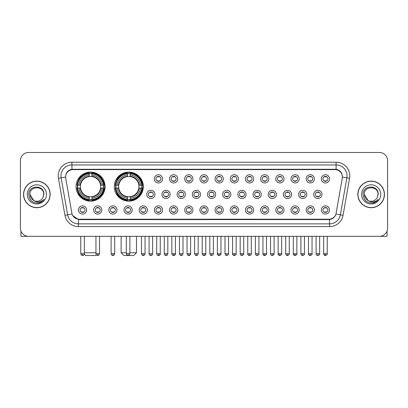 <?xml version="1.0" encoding="UTF-8"?>
<svg xmlns="http://www.w3.org/2000/svg" width="408" height="408" viewBox="0 0 408 408"><rect width="100%" height="100%" fill="white"/><g stroke="black" fill="none" stroke-linecap="round" stroke-linejoin="round"><path stroke-width="0.61" d="M114.281 186.624A14.525 14.525 0 0 0 128.806 201.149A14.525 14.525 0 0 0 143.33 186.624A14.525 14.525 0 0 0 128.806 172.105A14.525 14.525 0 0 0 114.281 186.624M76.026 186.624A14.525 14.525 0 0 0 90.551 201.149A14.525 14.525 0 0 0 105.075 186.624A14.525 14.525 0 0 0 90.551 172.105A14.525 14.525 0 0 0 76.026 186.624M101.842 209.972A4.111 4.111 0 0 1 97.731 214.083A4.111 4.111 0 0 1 93.621 209.972A4.111 4.111 0 0 1 97.731 205.861A4.111 4.111 0 0 1 101.842 209.972M95.263 209.972A2.468 2.468 0 0 0 97.731 212.441A2.468 2.468 0 0 0 100.2 209.972A2.468 2.468 0 0 0 97.731 207.509A2.468 2.468 0 0 0 95.263 209.972M117.025 209.972A4.111 4.111 0 0 1 112.914 214.083A4.111 4.111 0 0 1 108.803 209.972A4.111 4.111 0 0 1 112.914 205.861A4.111 4.111 0 0 1 117.025 209.972M110.446 209.972A2.468 2.468 0 0 0 112.914 212.441A2.468 2.468 0 0 0 115.377 209.972A2.468 2.468 0 0 0 112.914 207.509A2.468 2.468 0 0 0 110.446 209.972M132.202 209.972A4.111 4.111 0 0 1 128.092 214.083A4.111 4.111 0 0 1 123.981 209.972A4.111 4.111 0 0 1 128.092 205.861A4.111 4.111 0 0 1 132.202 209.972M125.628 209.972A2.468 2.468 0 0 0 128.092 212.441A2.468 2.468 0 0 0 130.56 209.972A2.468 2.468 0 0 0 128.092 207.509A2.468 2.468 0 0 0 125.628 209.972M147.385 209.972A4.111 4.111 0 0 1 143.274 214.083A4.111 4.111 0 0 1 139.164 209.972A4.111 4.111 0 0 1 143.274 205.861A4.111 4.111 0 0 1 147.385 209.972M140.811 209.972A2.468 2.468 0 0 0 143.274 212.441A2.468 2.468 0 0 0 145.743 209.972A2.468 2.468 0 0 0 143.274 207.509A2.468 2.468 0 0 0 140.811 209.972M162.568 209.972A4.111 4.111 0 0 1 158.457 214.083A4.111 4.111 0 0 1 154.346 209.972A4.111 4.111 0 0 1 158.457 205.861A4.111 4.111 0 0 1 162.568 209.972M155.989 209.972A2.468 2.468 0 0 0 158.457 212.441A2.468 2.468 0 0 0 160.92 209.972A2.468 2.468 0 0 0 158.457 207.509A2.468 2.468 0 0 0 155.989 209.972M177.75 209.972A4.111 4.111 0 0 1 173.64 214.083A4.111 4.111 0 0 1 169.529 209.972A4.111 4.111 0 0 1 173.64 205.861A4.111 4.111 0 0 1 177.75 209.972M171.171 209.972A2.468 2.468 0 0 0 173.64 212.441A2.468 2.468 0 0 0 176.103 209.972A2.468 2.468 0 0 0 173.64 207.509A2.468 2.468 0 0 0 171.171 209.972M192.928 209.972A4.111 4.111 0 0 1 188.817 214.083A4.111 4.111 0 0 1 184.707 209.972A4.111 4.111 0 0 1 188.817 205.861A4.111 4.111 0 0 1 192.928 209.972M186.354 209.972A2.468 2.468 0 0 0 188.817 212.441A2.468 2.468 0 0 0 191.286 209.972A2.468 2.468 0 0 0 188.817 207.509A2.468 2.468 0 0 0 186.354 209.972M208.111 209.972A4.111 4.111 0 0 1 204 214.083A4.111 4.111 0 0 1 199.889 209.972A4.111 4.111 0 0 1 204 205.861A4.111 4.111 0 0 1 208.111 209.972M201.532 209.972A2.468 2.468 0 0 0 204 212.441A2.468 2.468 0 0 0 206.468 209.972A2.468 2.468 0 0 0 204 207.509A2.468 2.468 0 0 0 201.532 209.972M223.293 209.972A4.111 4.111 0 0 1 219.183 214.083A4.111 4.111 0 0 1 215.072 209.972A4.111 4.111 0 0 1 219.183 205.861A4.111 4.111 0 0 1 223.293 209.972M216.714 209.972A2.468 2.468 0 0 0 219.183 212.441A2.468 2.468 0 0 0 221.646 209.972A2.468 2.468 0 0 0 219.183 207.509A2.468 2.468 0 0 0 216.714 209.972M238.471 209.972A4.111 4.111 0 0 1 234.36 214.083A4.111 4.111 0 0 1 230.25 209.972A4.111 4.111 0 0 1 234.36 205.861A4.111 4.111 0 0 1 238.471 209.972M231.897 209.972A2.468 2.468 0 0 0 234.36 212.441A2.468 2.468 0 0 0 236.829 209.972A2.468 2.468 0 0 0 234.36 207.509A2.468 2.468 0 0 0 231.897 209.972M253.654 209.972A4.111 4.111 0 0 1 249.543 214.083A4.111 4.111 0 0 1 245.432 209.972A4.111 4.111 0 0 1 249.543 205.861A4.111 4.111 0 0 1 253.654 209.972M247.08 209.972A2.468 2.468 0 0 0 249.543 212.441A2.468 2.468 0 0 0 252.011 209.972A2.468 2.468 0 0 0 249.543 207.509A2.468 2.468 0 0 0 247.08 209.972M268.836 209.972A4.111 4.111 0 0 1 264.726 214.083A4.111 4.111 0 0 1 260.615 209.972A4.111 4.111 0 0 1 264.726 205.861A4.111 4.111 0 0 1 268.836 209.972M262.257 209.972A2.468 2.468 0 0 0 264.726 212.441A2.468 2.468 0 0 0 267.189 209.972A2.468 2.468 0 0 0 264.726 207.509A2.468 2.468 0 0 0 262.257 209.972M284.019 209.972A4.111 4.111 0 0 1 279.908 214.083A4.111 4.111 0 0 1 275.798 209.972A4.111 4.111 0 0 1 279.908 205.861A4.111 4.111 0 0 1 284.019 209.972M277.44 209.972A2.468 2.468 0 0 0 279.908 212.441A2.468 2.468 0 0 0 282.372 209.972A2.468 2.468 0 0 0 279.908 207.509A2.468 2.468 0 0 0 277.44 209.972M299.197 209.972A4.111 4.111 0 0 1 295.086 214.083A4.111 4.111 0 0 1 290.975 209.972A4.111 4.111 0 0 1 295.086 205.861A4.111 4.111 0 0 1 299.197 209.972M292.623 209.972A2.468 2.468 0 0 0 295.086 212.441A2.468 2.468 0 0 0 297.554 209.972A2.468 2.468 0 0 0 295.086 207.509A2.468 2.468 0 0 0 292.623 209.972M314.379 209.972A4.111 4.111 0 0 1 310.269 214.083A4.111 4.111 0 0 1 306.158 209.972A4.111 4.111 0 0 1 310.269 205.861A4.111 4.111 0 0 1 314.379 209.972M307.8 209.972A2.468 2.468 0 0 0 310.269 212.441A2.468 2.468 0 0 0 312.737 209.972A2.468 2.468 0 0 0 310.269 207.509A2.468 2.468 0 0 0 307.8 209.972M329.562 209.972A4.111 4.111 0 0 1 325.451 214.083A4.111 4.111 0 0 1 321.341 209.972A4.111 4.111 0 0 1 325.451 205.861A4.111 4.111 0 0 1 329.562 209.972M322.983 209.972A2.468 2.468 0 0 0 325.451 212.441A2.468 2.468 0 0 0 327.915 209.972A2.468 2.468 0 0 0 325.451 207.509A2.468 2.468 0 0 0 322.983 209.972M86.659 209.972A4.111 4.111 0 0 1 82.549 214.083A4.111 4.111 0 0 1 78.438 209.972A4.111 4.111 0 0 1 82.549 205.861A4.111 4.111 0 0 1 86.659 209.972M80.085 209.972A2.468 2.468 0 0 0 82.549 212.441A2.468 2.468 0 0 0 85.017 209.972A2.468 2.468 0 0 0 82.549 207.509A2.468 2.468 0 0 0 80.085 209.972M154.974 194.407A4.111 4.111 0 0 1 150.863 198.518A4.111 4.111 0 0 1 146.758 194.407A4.111 4.111 0 0 1 150.863 190.296A4.111 4.111 0 0 1 154.974 194.407M148.4 194.407A2.468 2.468 0 0 0 150.863 196.875A2.468 2.468 0 0 0 153.331 194.407A2.468 2.468 0 0 0 150.863 191.944A2.468 2.468 0 0 0 148.4 194.407M170.156 194.407A4.111 4.111 0 0 1 166.046 198.518A4.111 4.111 0 0 1 161.935 194.407A4.111 4.111 0 0 1 166.046 190.296A4.111 4.111 0 0 1 170.156 194.407M163.583 194.407A2.468 2.468 0 0 0 166.046 196.875A2.468 2.468 0 0 0 168.514 194.407A2.468 2.468 0 0 0 166.046 191.944A2.468 2.468 0 0 0 163.583 194.407M185.339 194.407A4.111 4.111 0 0 1 181.229 198.518A4.111 4.111 0 0 1 177.118 194.407A4.111 4.111 0 0 1 181.229 190.296A4.111 4.111 0 0 1 185.339 194.407M178.76 194.407A2.468 2.468 0 0 0 181.229 196.875A2.468 2.468 0 0 0 183.697 194.407A2.468 2.468 0 0 0 181.229 191.944A2.468 2.468 0 0 0 178.76 194.407M200.522 194.407A4.111 4.111 0 0 1 196.411 198.518A4.111 4.111 0 0 1 192.301 194.407A4.111 4.111 0 0 1 196.411 190.296A4.111 4.111 0 0 1 200.522 194.407M193.943 194.407A2.468 2.468 0 0 0 196.411 196.875A2.468 2.468 0 0 0 198.875 194.407A2.468 2.468 0 0 0 196.411 191.944A2.468 2.468 0 0 0 193.943 194.407M215.699 194.407A4.111 4.111 0 0 1 211.589 198.518A4.111 4.111 0 0 1 207.478 194.407A4.111 4.111 0 0 1 211.589 190.296A4.111 4.111 0 0 1 215.699 194.407M209.126 194.407A2.468 2.468 0 0 0 211.589 196.875A2.468 2.468 0 0 0 214.057 194.407A2.468 2.468 0 0 0 211.589 191.944A2.468 2.468 0 0 0 209.126 194.407M230.882 194.407A4.111 4.111 0 0 1 226.772 198.518A4.111 4.111 0 0 1 222.661 194.407A4.111 4.111 0 0 1 226.772 190.296A4.111 4.111 0 0 1 230.882 194.407M224.303 194.407A2.468 2.468 0 0 0 226.772 196.875A2.468 2.468 0 0 0 229.24 194.407A2.468 2.468 0 0 0 226.772 191.944A2.468 2.468 0 0 0 224.303 194.407M246.065 194.407A4.111 4.111 0 0 1 241.954 198.518A4.111 4.111 0 0 1 237.844 194.407A4.111 4.111 0 0 1 241.954 190.296A4.111 4.111 0 0 1 246.065 194.407M239.486 194.407A2.468 2.468 0 0 0 241.954 196.875A2.468 2.468 0 0 0 244.418 194.407A2.468 2.468 0 0 0 241.954 191.944A2.468 2.468 0 0 0 239.486 194.407M261.242 194.407A4.111 4.111 0 0 1 257.137 198.518A4.111 4.111 0 0 1 253.026 194.407A4.111 4.111 0 0 1 257.137 190.296A4.111 4.111 0 0 1 261.242 194.407M254.669 194.407A2.468 2.468 0 0 0 257.137 196.875A2.468 2.468 0 0 0 259.6 194.407A2.468 2.468 0 0 0 257.137 191.944A2.468 2.468 0 0 0 254.669 194.407M276.425 194.407A4.111 4.111 0 0 1 272.315 198.518A4.111 4.111 0 0 1 268.204 194.407A4.111 4.111 0 0 1 272.315 190.296A4.111 4.111 0 0 1 276.425 194.407M269.851 194.407A2.468 2.468 0 0 0 272.315 196.875A2.468 2.468 0 0 0 274.783 194.407A2.468 2.468 0 0 0 272.315 191.944A2.468 2.468 0 0 0 269.851 194.407M291.608 194.407A4.111 4.111 0 0 1 287.497 198.518A4.111 4.111 0 0 1 283.387 194.407A4.111 4.111 0 0 1 287.497 190.296A4.111 4.111 0 0 1 291.608 194.407M285.029 194.407A2.468 2.468 0 0 0 287.497 196.875A2.468 2.468 0 0 0 289.966 194.407A2.468 2.468 0 0 0 287.497 191.944A2.468 2.468 0 0 0 285.029 194.407M306.791 194.407A4.111 4.111 0 0 1 302.68 198.518A4.111 4.111 0 0 1 298.569 194.407A4.111 4.111 0 0 1 302.68 190.296A4.111 4.111 0 0 1 306.791 194.407M300.212 194.407A2.468 2.468 0 0 0 302.68 196.875A2.468 2.468 0 0 0 305.143 194.407A2.468 2.468 0 0 0 302.68 191.944A2.468 2.468 0 0 0 300.212 194.407M321.968 194.407A4.111 4.111 0 0 1 317.858 198.518A4.111 4.111 0 0 1 313.747 194.407A4.111 4.111 0 0 1 317.858 190.296A4.111 4.111 0 0 1 321.968 194.407M315.394 194.407A2.468 2.468 0 0 0 317.858 196.875A2.468 2.468 0 0 0 320.326 194.407A2.468 2.468 0 0 0 317.858 191.944A2.468 2.468 0 0 0 315.394 194.407M162.568 178.842A4.111 4.111 0 0 1 158.457 182.952A4.111 4.111 0 0 1 154.346 178.842A4.111 4.111 0 0 1 158.457 174.731A4.111 4.111 0 0 1 162.568 178.842M155.989 178.842A2.468 2.468 0 0 0 158.457 181.31A2.468 2.468 0 0 0 160.92 178.842A2.468 2.468 0 0 0 158.457 176.378A2.468 2.468 0 0 0 155.989 178.842M177.75 178.842A4.111 4.111 0 0 1 173.64 182.952A4.111 4.111 0 0 1 169.529 178.842A4.111 4.111 0 0 1 173.64 174.731A4.111 4.111 0 0 1 177.75 178.842M171.171 178.842A2.468 2.468 0 0 0 173.64 181.31A2.468 2.468 0 0 0 176.103 178.842A2.468 2.468 0 0 0 173.64 176.378A2.468 2.468 0 0 0 171.171 178.842M192.928 178.842A4.111 4.111 0 0 1 188.817 182.952A4.111 4.111 0 0 1 184.707 178.842A4.111 4.111 0 0 1 188.817 174.731A4.111 4.111 0 0 1 192.928 178.842M186.354 178.842A2.468 2.468 0 0 0 188.817 181.31A2.468 2.468 0 0 0 191.286 178.842A2.468 2.468 0 0 0 188.817 176.378A2.468 2.468 0 0 0 186.354 178.842M208.111 178.842A4.111 4.111 0 0 1 204 182.952A4.111 4.111 0 0 1 199.889 178.842A4.111 4.111 0 0 1 204 174.731A4.111 4.111 0 0 1 208.111 178.842M201.532 178.842A2.468 2.468 0 0 0 204 181.31A2.468 2.468 0 0 0 206.468 178.842A2.468 2.468 0 0 0 204 176.378A2.468 2.468 0 0 0 201.532 178.842M223.293 178.842A4.111 4.111 0 0 1 219.183 182.952A4.111 4.111 0 0 1 215.072 178.842A4.111 4.111 0 0 1 219.183 174.731A4.111 4.111 0 0 1 223.293 178.842M216.714 178.842A2.468 2.468 0 0 0 219.183 181.31A2.468 2.468 0 0 0 221.646 178.842A2.468 2.468 0 0 0 219.183 176.378A2.468 2.468 0 0 0 216.714 178.842M238.471 178.842A4.111 4.111 0 0 1 234.36 182.952A4.111 4.111 0 0 1 230.25 178.842A4.111 4.111 0 0 1 234.36 174.731A4.111 4.111 0 0 1 238.471 178.842M231.897 178.842A2.468 2.468 0 0 0 234.36 181.31A2.468 2.468 0 0 0 236.829 178.842A2.468 2.468 0 0 0 234.36 176.378A2.468 2.468 0 0 0 231.897 178.842M253.654 178.842A4.111 4.111 0 0 1 249.543 182.952A4.111 4.111 0 0 1 245.432 178.842A4.111 4.111 0 0 1 249.543 174.731A4.111 4.111 0 0 1 253.654 178.842M247.08 178.842A2.468 2.468 0 0 0 249.543 181.31A2.468 2.468 0 0 0 252.011 178.842A2.468 2.468 0 0 0 249.543 176.378A2.468 2.468 0 0 0 247.08 178.842M268.836 178.842A4.111 4.111 0 0 1 264.726 182.952A4.111 4.111 0 0 1 260.615 178.842A4.111 4.111 0 0 1 264.726 174.731A4.111 4.111 0 0 1 268.836 178.842M262.257 178.842A2.468 2.468 0 0 0 264.726 181.31A2.468 2.468 0 0 0 267.189 178.842A2.468 2.468 0 0 0 264.726 176.378A2.468 2.468 0 0 0 262.257 178.842M284.019 178.842A4.111 4.111 0 0 1 279.908 182.952A4.111 4.111 0 0 1 275.798 178.842A4.111 4.111 0 0 1 279.908 174.731A4.111 4.111 0 0 1 284.019 178.842M277.44 178.842A2.468 2.468 0 0 0 279.908 181.31A2.468 2.468 0 0 0 282.372 178.842A2.468 2.468 0 0 0 279.908 176.378A2.468 2.468 0 0 0 277.44 178.842M299.197 178.842A4.111 4.111 0 0 1 295.086 182.952A4.111 4.111 0 0 1 290.975 178.842A4.111 4.111 0 0 1 295.086 174.731A4.111 4.111 0 0 1 299.197 178.842M292.623 178.842A2.468 2.468 0 0 0 295.086 181.31A2.468 2.468 0 0 0 297.554 178.842A2.468 2.468 0 0 0 295.086 176.378A2.468 2.468 0 0 0 292.623 178.842M314.379 178.842A4.111 4.111 0 0 1 310.269 182.952A4.111 4.111 0 0 1 306.158 178.842A4.111 4.111 0 0 1 310.269 174.731A4.111 4.111 0 0 1 314.379 178.842M307.8 178.842A2.468 2.468 0 0 0 310.269 181.31A2.468 2.468 0 0 0 312.737 178.842A2.468 2.468 0 0 0 310.269 176.378A2.468 2.468 0 0 0 307.8 178.842M329.562 178.842A4.111 4.111 0 0 1 325.451 182.952A4.111 4.111 0 0 1 321.341 178.842A4.111 4.111 0 0 1 325.451 174.731A4.111 4.111 0 0 1 329.562 178.842M322.983 178.842A2.468 2.468 0 0 0 325.451 181.31A2.468 2.468 0 0 0 327.915 178.842A2.468 2.468 0 0 0 325.451 176.378A2.468 2.468 0 0 0 322.983 178.842M65.729 178.291A7.4 7.4 0 0 1 73.012 169.611L334.988 169.611A7.4 7.4 0 0 1 342.271 178.291L336.136 213.093A7.4 7.4 0 0 1 328.848 219.208L79.152 219.208A7.4 7.4 0 0 1 71.864 213.093L65.729 178.291M77.331 187.996A13.291 13.291 0 0 1 77.331 185.257M115.586 187.996A13.291 13.291 0 0 1 115.586 185.257M23.552 194.407A13.291 13.291 0 0 0 36.842 207.697A13.291 13.291 0 0 0 50.133 194.407A13.291 13.291 0 0 0 36.842 181.116A13.291 13.291 0 0 0 23.552 194.407M357.867 194.407A13.291 13.291 0 0 0 371.158 207.697A13.291 13.291 0 0 0 384.448 194.407A13.291 13.291 0 0 0 371.158 181.116A13.291 13.291 0 0 0 357.867 194.407M65.647 175.914L65.627 177.021L65.647 175.914C66.218 172.268 68.309 170.059 71.915 169.279L336.085 169.279C339.685 170.054 341.776 172.263 342.353 175.914L342.373 177.021M71.915 162.211L336.085 162.211A13.704 13.704 0 0 1 349.574 178.291L343.051 215.286A13.704 13.704 0 0 1 329.557 226.608L78.443 226.608A13.704 13.704 0 0 1 64.948 215.286L58.426 178.291A13.704 13.704 0 0 1 71.915 162.211L71.915 164.949L336.085 164.949A10.96 10.96 0 0 1 346.877 177.817L340.354 214.807A10.96 10.96 0 0 1 329.557 223.87L78.443 223.87A10.96 10.96 0 0 1 67.646 214.807L61.123 177.817A10.96 10.96 0 0 1 71.915 164.949L71.976 169.269M67.621 171.528L69.59 170.039M69.656 170.003L71.568 169.34M329.557 226.608L329.557 219.57C332.816 219.03 334.922 217.178 335.881 214.022C334.927 217.178 332.821 219.025 329.557 219.57L79.295 219.621L78.443 219.57L72.67 215.511M341.644 173.374L342.353 175.914M387.6 160.701A8.221 8.221 0 0 0 379.379 152.485L28.621 152.485A8.221 8.221 0 0 0 20.4 160.701L20.4 228.113A8.221 8.221 0 0 0 28.621 236.334L379.379 236.334A8.221 8.221 0 0 0 387.6 228.113L387.6 160.701L387.6 228.113M335.911 214.027L340.354 214.807L346.877 177.817L349.574 178.291M20.4 160.701L20.4 228.113M379.379 152.485L28.621 152.485M28.621 236.334L379.379 236.334M49.995 194.407A13.153 13.153 0 0 0 36.842 181.254A13.153 13.153 0 0 0 23.69 194.407A13.153 13.153 0 0 0 36.842 207.565A13.153 13.153 0 0 0 49.995 194.407M33.67 200.481L29.993 194.407C29.57 185.574 44.11 185.574 43.692 194.407L42.942 197.528L43.86 194.407C44.538 184.518 28.422 184.758 28.723 194.407C29.269 200.236 32.482 203.102 38.357 203.011C40.754 202.552 42.651 201.328 44.049 199.339C40.892 202.378 37.46 202.776 33.767 200.532A6.849 6.849 0 0 0 42.942 197.528L43.692 194.504M33.767 200.532C31.37 199.211 30.11 197.171 29.993 194.407M27.249 194.407A9.593 9.593 0 0 0 36.842 204A9.593 9.593 0 0 0 46.43 194.407A9.593 9.593 0 0 0 36.842 184.819A9.593 9.593 0 0 0 27.249 194.407M44.033 199.369L41.601 201.731M41.545 201.766L38.403 203.006M20.946 231.066L20.946 236.334L52.734 236.334M384.31 194.407A13.153 13.153 0 0 0 371.158 181.254A13.153 13.153 0 0 0 358.005 194.407A13.153 13.153 0 0 0 371.158 207.565A13.153 13.153 0 0 0 384.31 194.407M378.007 194.504L377.257 197.528L378.175 194.407C378.853 184.518 362.738 184.758 363.038 194.407C363.584 200.236 366.797 203.102 372.677 203.011C375.069 202.552 376.966 201.328 378.369 199.339C375.207 202.378 371.78 202.776 368.082 200.532L364.308 194.407C363.89 185.574 378.43 185.574 378.007 194.407L377.257 197.528A6.849 6.849 0 0 1 368.082 200.532C365.69 199.211 364.431 197.171 364.308 194.407M361.57 194.407A9.593 9.593 0 0 0 371.158 204A9.593 9.593 0 0 0 380.751 194.407A9.593 9.593 0 0 0 371.158 184.819A9.593 9.593 0 0 0 361.57 194.407M378.349 199.369L375.921 201.731M375.865 201.766L372.718 203.006M96.263 254.74L95.482 255.515L85.619 255.515L84.278 254.174M84.334 252.776L95.951 252.776M91.922 199.599L91.922 200.149A13.591 13.591 0 0 0 104.076 187.996L103.525 187.996A13.046 13.046 0 0 1 91.922 199.599L91.922 198.329A11.781 11.781 0 0 0 102.255 187.996L100.597 187.996A10.139 10.139 0 0 0 91.922 176.582L91.922 173.655A13.046 13.046 0 0 1 103.525 185.257L104.076 185.257A13.591 13.591 0 0 0 91.922 173.104L91.922 173.655M77.581 187.996L77.03 187.996A13.591 13.591 0 0 0 89.184 200.149L89.184 199.599A13.046 13.046 0 0 1 77.581 187.996L78.846 187.996A11.781 11.781 0 0 0 89.184 198.329L89.184 196.671A10.139 10.139 0 0 0 100.597 187.996L101 187.996A10.542 10.542 0 0 1 91.922 197.079L91.922 198.329M89.184 173.655L89.184 173.104A13.591 13.591 0 0 0 77.03 185.257L77.581 185.257A13.046 13.046 0 0 1 89.184 173.655L89.184 174.925A11.781 11.781 0 0 0 78.846 185.257L80.504 185.257A10.139 10.139 0 0 0 89.184 196.671L89.184 197.079A10.542 10.542 0 0 1 80.101 187.996L78.846 187.996M77.607 187.996A13.015 13.015 0 0 1 77.607 185.257M91.922 173.68A13.015 13.015 0 0 0 89.184 173.68M103.494 185.257A13.015 13.015 0 0 1 103.494 187.996M103.525 185.257L102.255 185.257A11.781 11.781 0 0 0 91.922 174.925M102.255 187.996L103.525 187.996M89.184 198.329L89.184 199.599M100.597 185.257L102.255 185.257M100.597 187.996A10.139 10.139 0 0 1 91.922 196.671L91.922 197.079M89.184 196.671A10.139 10.139 0 0 1 80.504 187.996L80.101 187.996M91.922 199.568A13.015 13.015 0 0 1 89.184 199.568M78.846 185.257L77.581 185.257M89.184 176.562L89.184 174.925M91.922 176.582A10.139 10.139 0 0 0 80.504 185.257L80.101 185.257A10.542 10.542 0 0 1 89.184 176.174M91.922 176.562L91.922 176.174A10.542 10.542 0 0 1 101 185.257M79.152 179.229L78.372 179.229A14.249 14.249 0 0 1 104.8 186.624A14.249 14.249 0 0 1 78.372 194.024L79.152 194.024M129.877 252.776L136.481 252.776L133.737 255.515L123.874 255.515L121.135 252.776L126.312 252.776M130.178 199.599L130.178 200.149A13.591 13.591 0 0 0 142.331 187.996L141.78 187.996A13.046 13.046 0 0 1 130.178 199.599L130.178 198.329A11.781 11.781 0 0 0 140.51 187.996L138.853 187.996A10.139 10.139 0 0 0 130.178 176.582L130.178 173.655A13.046 13.046 0 0 1 141.78 185.257L142.331 185.257A13.591 13.591 0 0 0 130.178 173.104L130.178 173.655M115.836 187.996L115.286 187.996A13.591 13.591 0 0 0 127.434 200.149L127.434 199.599A13.046 13.046 0 0 1 115.836 187.996L117.101 187.996A11.781 11.781 0 0 0 127.434 198.329L127.434 196.671A10.139 10.139 0 0 0 138.853 187.996L139.256 187.996A10.542 10.542 0 0 1 130.178 197.079L130.178 198.329M127.434 173.655L127.434 173.104A13.591 13.591 0 0 0 115.286 185.257L115.836 185.257A13.046 13.046 0 0 1 127.434 173.655L127.434 174.925A11.781 11.781 0 0 0 117.101 185.257L118.759 185.257A10.139 10.139 0 0 0 127.434 196.671L127.434 197.079A10.542 10.542 0 0 1 118.356 187.996L117.101 187.996M115.862 187.996A13.015 13.015 0 0 1 115.862 185.257M130.178 173.68A13.015 13.015 0 0 0 127.434 173.68M141.749 185.257A13.015 13.015 0 0 1 141.749 187.996M141.78 185.257L140.51 185.257A11.781 11.781 0 0 0 130.178 174.925M140.51 187.996L141.78 187.996M127.434 198.329L127.434 199.599M138.853 185.257L140.51 185.257M138.853 187.996A10.139 10.139 0 0 1 130.178 196.671L130.178 197.079M127.434 196.671A10.139 10.139 0 0 1 118.759 187.996L118.356 187.996M130.178 199.568A13.015 13.015 0 0 1 127.434 199.568M117.101 185.257L115.836 185.257M127.434 176.562L127.434 174.925M130.178 176.582A10.139 10.139 0 0 0 118.759 185.257L118.356 185.257A10.542 10.542 0 0 1 127.434 176.174M130.178 176.562L130.178 176.174A10.542 10.542 0 0 1 139.256 185.257M117.407 179.229L116.627 179.229A14.249 14.249 0 0 1 143.055 186.624A14.249 14.249 0 0 1 116.627 194.024L117.407 194.024M157.636 181.167L157.636 180.78A2.101 2.101 0 0 0 159.278 180.78L159.278 181.167M159.278 176.521L159.278 176.909A2.101 2.101 0 0 0 157.636 176.909L157.636 176.521M172.814 181.167L172.814 180.78A2.101 2.101 0 0 0 174.461 180.78L174.461 181.167M174.461 176.521L174.461 176.909A2.101 2.101 0 0 0 172.814 176.909L172.814 176.521M187.996 181.167L187.996 180.78A2.101 2.101 0 0 0 189.638 180.78L189.638 181.167M189.638 176.521L189.638 176.909A2.101 2.101 0 0 0 187.996 176.909L187.996 176.521M203.179 181.167L203.179 180.78A2.101 2.101 0 0 0 204.821 180.78L204.821 181.167M204.821 176.521L204.821 176.909A2.101 2.101 0 0 0 203.179 176.909L203.179 176.521M218.362 181.167L218.362 180.78A2.101 2.101 0 0 0 220.004 180.78L220.004 181.167M220.004 176.521L220.004 176.909A2.101 2.101 0 0 0 218.362 176.909L218.362 176.521M233.539 181.167L233.539 180.78A2.101 2.101 0 0 0 235.186 180.78L235.186 181.167M235.186 176.521L235.186 176.909A2.101 2.101 0 0 0 233.539 176.909L233.539 176.521M248.722 181.167L248.722 180.78A2.101 2.101 0 0 0 250.364 180.78L250.364 181.167M250.364 176.521L250.364 176.909A2.101 2.101 0 0 0 248.722 176.909L248.722 176.521M263.905 181.167L263.905 180.78A2.101 2.101 0 0 0 265.547 180.78L265.547 181.167M265.547 176.521L265.547 176.909A2.101 2.101 0 0 0 263.905 176.909L263.905 176.521M279.082 181.167L279.082 180.78A2.101 2.101 0 0 0 280.73 180.78L280.73 181.167M280.73 176.521L280.73 176.909A2.101 2.101 0 0 0 279.082 176.909L279.082 176.521M294.265 181.167L294.265 180.78A2.101 2.101 0 0 0 295.907 180.78L295.907 181.167M295.907 176.521L295.907 176.909A2.101 2.101 0 0 0 294.265 176.909L294.265 176.521M309.448 181.167L309.448 180.78A2.101 2.101 0 0 0 311.09 180.78L311.09 181.167M311.09 176.521L311.09 176.909A2.101 2.101 0 0 0 309.448 176.909L309.448 176.521M324.63 181.167L324.63 180.78A2.101 2.101 0 0 0 326.272 180.78L326.272 181.167M326.272 176.521L326.272 176.909A2.101 2.101 0 0 0 324.63 176.909L324.63 176.521M150.042 196.733L150.042 196.345A2.101 2.101 0 0 0 151.689 196.345L151.689 196.733M151.689 192.081L151.689 192.474A2.101 2.101 0 0 0 150.042 192.474L150.042 192.081M165.225 196.733L165.225 196.345A2.101 2.101 0 0 0 166.867 196.345L166.867 196.733M166.867 192.081L166.867 192.474A2.101 2.101 0 0 0 165.225 192.474L165.225 192.081M180.407 196.733L180.407 196.345A2.101 2.101 0 0 0 182.05 196.345L182.05 196.733M182.05 192.081L182.05 192.474A2.101 2.101 0 0 0 180.407 192.474L180.407 192.081M195.585 196.733L195.585 196.345A2.101 2.101 0 0 0 197.232 196.345L197.232 196.733M197.232 192.081L197.232 192.474A2.101 2.101 0 0 0 195.585 192.474L195.585 192.081M210.768 196.733L210.768 196.345A2.101 2.101 0 0 0 212.415 196.345L212.415 196.733M212.415 192.081L212.415 192.474A2.101 2.101 0 0 0 210.768 192.474L210.768 192.081M225.95 196.733L225.95 196.345A2.101 2.101 0 0 0 227.593 196.345L227.593 196.733M227.593 192.081L227.593 192.474A2.101 2.101 0 0 0 225.95 192.474L225.95 192.081M241.133 196.733L241.133 196.345A2.101 2.101 0 0 0 242.775 196.345L242.775 196.733M242.775 192.081L242.775 192.474A2.101 2.101 0 0 0 241.133 192.474L241.133 192.081M256.311 196.733L256.311 196.345A2.101 2.101 0 0 0 257.958 196.345L257.958 196.733M257.958 192.081L257.958 192.474A2.101 2.101 0 0 0 256.311 192.474L256.311 192.081M271.493 196.733L271.493 196.345A2.101 2.101 0 0 0 273.136 196.345L273.136 196.733M273.136 192.081L273.136 192.474A2.101 2.101 0 0 0 271.493 192.474L271.493 192.081M286.676 196.733L286.676 196.345A2.101 2.101 0 0 0 288.318 196.345L288.318 196.733M288.318 192.081L288.318 192.474A2.101 2.101 0 0 0 286.676 192.474L286.676 192.081M301.854 196.733L301.854 196.345A2.101 2.101 0 0 0 303.501 196.345L303.501 196.733M303.501 192.081L303.501 192.474A2.101 2.101 0 0 0 301.854 192.474L301.854 192.081M317.036 196.733L317.036 196.345A2.101 2.101 0 0 0 318.684 196.345L318.684 196.733M318.684 192.081L318.684 192.474A2.101 2.101 0 0 0 317.036 192.474L317.036 192.081M81.728 212.298L81.728 211.91A2.101 2.101 0 0 0 83.37 211.91L83.37 212.298M83.37 207.647L83.37 208.039A2.101 2.101 0 0 0 81.728 208.039L81.728 207.647M387.054 231.066L387.054 236.334L355.266 236.334M96.91 212.298L96.91 211.91A2.101 2.101 0 0 0 98.552 211.91L98.552 212.298M98.552 207.647L98.552 208.039A2.101 2.101 0 0 0 96.91 208.039L96.91 207.647M112.093 212.298L112.093 211.91A2.101 2.101 0 0 0 113.735 211.91L113.735 212.298M113.735 207.647L113.735 208.039A2.101 2.101 0 0 0 112.093 208.039L112.093 207.647M127.271 212.298L127.271 211.91A2.101 2.101 0 0 0 128.918 211.91L128.918 212.298M128.918 207.647L128.918 208.039A2.101 2.101 0 0 0 127.271 208.039L127.271 207.647M142.453 212.298L142.453 211.91A2.101 2.101 0 0 0 144.095 211.91L144.095 212.298M144.095 207.647L144.095 208.039A2.101 2.101 0 0 0 142.453 208.039L142.453 207.647M157.636 212.298L157.636 211.91A2.101 2.101 0 0 0 159.278 211.91L159.278 212.298M159.278 207.647L159.278 208.039A2.101 2.101 0 0 0 157.636 208.039L157.636 207.647M172.814 212.298L172.814 211.91A2.101 2.101 0 0 0 174.461 211.91L174.461 212.298M174.461 207.647L174.461 208.039A2.101 2.101 0 0 0 172.814 208.039L172.814 207.647M187.996 212.298L187.996 211.91A2.101 2.101 0 0 0 189.638 211.91L189.638 212.298M189.638 207.647L189.638 208.039A2.101 2.101 0 0 0 187.996 208.039L187.996 207.647M203.179 212.298L203.179 211.91A2.101 2.101 0 0 0 204.821 211.91L204.821 212.298M204.821 207.647L204.821 208.039A2.101 2.101 0 0 0 203.179 208.039L203.179 207.647M218.362 212.298L218.362 211.91A2.101 2.101 0 0 0 220.004 211.91L220.004 212.298M220.004 207.647L220.004 208.039A2.101 2.101 0 0 0 218.362 208.039L218.362 207.647M233.539 212.298L233.539 211.91A2.101 2.101 0 0 0 235.186 211.91L235.186 212.298M235.186 207.647L235.186 208.039A2.101 2.101 0 0 0 233.539 208.039L233.539 207.647M248.722 212.298L248.722 211.91A2.101 2.101 0 0 0 250.364 211.91L250.364 212.298M250.364 207.647L250.364 208.039A2.101 2.101 0 0 0 248.722 208.039L248.722 207.647M263.905 212.298L263.905 211.91A2.101 2.101 0 0 0 265.547 211.91L265.547 212.298M265.547 207.647L265.547 208.039A2.101 2.101 0 0 0 263.905 208.039L263.905 207.647M279.082 212.298L279.082 211.91A2.101 2.101 0 0 0 280.73 211.91L280.73 212.298M280.73 207.647L280.73 208.039A2.101 2.101 0 0 0 279.082 208.039L279.082 207.647M294.265 212.298L294.265 211.91A2.101 2.101 0 0 0 295.907 211.91L295.907 212.298M295.907 207.647L295.907 208.039A2.101 2.101 0 0 0 294.265 208.039L294.265 207.647M309.448 212.298L309.448 211.91A2.101 2.101 0 0 0 311.09 211.91L311.09 212.298M311.09 207.647L311.09 208.039A2.101 2.101 0 0 0 309.448 208.039L309.448 207.647M324.63 212.298L324.63 211.91A2.101 2.101 0 0 0 326.272 211.91L326.272 212.298M326.272 207.647L326.272 208.039A2.101 2.101 0 0 0 324.63 208.039L324.63 207.647M336.085 162.211L336.085 169.279M58.426 178.291L61.123 177.817A10.96 10.96 0 0 1 60.955 175.914M61.123 177.817L65.617 177.021M78.443 226.608L78.443 219.57M64.948 215.286L72.088 214.027M342.383 177.021L346.877 177.817M340.354 214.807L343.051 215.286M89.184 199.696A13.138 13.138 0 0 0 91.922 199.696M103.617 187.996A13.138 13.138 0 0 0 103.617 185.257M91.922 173.558A13.138 13.138 0 0 0 89.184 173.558M127.434 199.696A13.138 13.138 0 0 0 130.178 199.696M141.872 187.996A13.138 13.138 0 0 0 141.872 185.257M130.178 173.558A13.138 13.138 0 0 0 127.434 173.558M150.863 253.735L149.083 253.735C149.394 255.005 149.991 255.602 150.863 255.515L150.863 253.735L152.648 253.735L152.648 236.334M166.046 253.735L164.266 253.735C164.577 255.005 165.169 255.602 166.046 255.515L166.046 253.735L167.826 253.735L167.826 236.334M181.229 253.735L179.449 253.735C179.76 255.005 180.351 255.602 181.229 255.515L181.229 253.735L183.008 253.735L183.008 236.334M196.411 253.735L194.626 253.735C194.937 255.005 195.534 255.602 196.411 255.515L196.411 253.735L198.191 253.735L198.191 236.334M211.589 253.735L209.809 253.735C210.12 255.005 210.712 255.602 211.589 255.515L211.589 253.735L213.374 253.735L213.374 236.334M226.772 253.735L224.992 253.735C225.303 255.005 225.894 255.602 226.772 255.515L226.772 253.735L228.551 253.735L228.551 236.334M241.954 253.735L240.174 253.735C240.48 255.005 241.077 255.602 241.954 255.515L241.954 253.735L243.734 253.735L243.734 236.334M257.137 253.735L255.352 253.735C255.663 255.005 256.26 255.602 257.137 255.515L257.137 253.735L258.917 253.735L258.917 236.334M272.315 253.735L270.535 253.735C270.846 255.005 271.437 255.602 272.315 255.515L272.315 253.735L274.094 253.735L274.094 236.334M287.497 253.735L285.717 253.735C286.028 255.005 286.62 255.602 287.497 255.515L287.497 253.735L289.277 253.735L289.277 236.334M302.68 253.735L300.895 253.735C301.206 255.005 301.803 255.602 302.68 255.515L302.68 253.735L304.46 253.735L304.46 236.334M317.858 253.735L316.078 253.735C316.389 255.005 316.98 255.602 317.858 255.515L317.858 253.735L319.642 253.735L319.642 236.334M82.549 253.735L80.769 253.735C81.08 255.005 81.671 255.602 82.549 255.515L82.549 253.735L84.334 253.735L84.334 236.334M97.731 253.735L95.951 253.735C96.263 255.005 96.854 255.602 97.731 255.515L97.731 253.735L99.511 253.735L99.511 236.334M112.914 253.735L111.129 253.735C111.44 255.005 112.037 255.602 112.914 255.515L112.914 253.735L114.694 253.735L114.694 236.334M128.092 253.735L126.312 253.735C126.623 255.005 127.219 255.602 128.092 255.515L128.092 253.735L129.877 253.735L129.877 236.334M143.274 253.735L141.494 253.735C141.805 255.005 142.397 255.602 143.274 255.515L143.274 253.735L145.054 253.735L145.054 236.334M158.457 253.735L156.677 253.735C156.988 255.005 157.58 255.602 158.457 255.515L158.457 253.735L160.237 253.735C160.599 254.306 160.007 254.898 158.457 255.515C159.334 255.602 159.926 255.005 160.237 253.735L160.237 236.334M173.64 253.735L171.855 253.735C172.166 255.005 172.763 255.602 173.64 255.515L173.64 253.735L175.42 253.735C175.782 254.306 175.185 254.898 173.64 255.515C174.512 255.602 175.109 255.005 175.42 253.735L175.42 236.334M188.817 253.735L187.037 253.735C187.349 255.005 187.94 255.602 188.817 255.515L188.817 253.735L190.602 253.735C190.959 254.306 190.368 254.898 188.817 255.515C189.695 255.602 190.291 255.005 190.602 253.735L190.602 236.334M204 253.735L202.22 253.735L202.22 236.334L202.22 253.735C202.531 255.005 203.123 255.602 204 255.515L204 253.735L205.78 253.735C206.142 254.306 205.55 254.898 204 255.515C204.877 255.602 205.469 255.005 205.78 253.735L205.78 236.334M219.183 253.735L217.398 253.735C217.041 254.306 217.632 254.898 219.183 255.515L219.183 253.735L220.963 253.735L220.963 236.334M234.36 253.735L232.58 253.735C232.218 254.306 232.815 254.898 234.36 255.515L234.36 253.735L236.145 253.735L236.145 236.334M249.543 253.735L247.763 253.735C247.401 254.306 247.993 254.898 249.543 255.515L249.543 253.735L251.323 253.735L251.323 236.334M262.946 236.334L262.946 253.735C263.257 255.005 263.849 255.602 264.726 255.515L264.726 253.735L262.946 253.735L262.961 254M264.726 255.515C266.276 254.898 266.868 254.306 266.506 253.735L266.506 236.334L266.506 253.735L264.726 253.735M279.908 253.735L278.123 253.735C277.761 254.306 278.358 254.898 279.908 255.515L279.908 253.735L281.688 253.735L281.688 236.334M295.086 253.735L293.306 253.735C292.944 254.306 293.541 254.898 295.086 255.515L295.086 253.735L296.871 253.735L296.871 236.334M310.269 253.735L308.489 253.735C308.127 254.306 308.718 254.898 310.269 255.515L310.269 253.735L312.049 253.735L312.049 236.334M323.666 236.334L323.666 253.735C323.978 255.005 324.574 255.602 325.451 255.515L325.451 253.735L323.666 253.735L323.687 254M327.231 236.334L327.231 253.735L325.451 253.735M136.481 236.334L136.481 252.776M121.135 236.334L121.135 252.776M217.398 253.735L217.398 236.334L217.398 253.735C217.709 255.005 218.306 255.602 219.183 255.515C220.728 254.898 221.325 254.306 220.963 253.735M232.58 253.735L232.58 236.334L232.58 253.735C232.891 255.005 233.488 255.602 234.36 255.515C235.911 254.898 236.507 254.306 236.145 253.735M263.068 254.388L264.46 255.5M308.489 253.735L308.489 236.334L308.489 253.735C308.8 255.005 309.392 255.602 310.269 255.515C311.819 254.898 312.411 254.306 312.049 253.735M323.794 254.388L325.186 255.5M149.083 253.735L149.083 236.334M152.648 253.735C152.337 255.005 151.74 255.602 150.863 255.515M164.266 253.735L164.266 236.334M167.826 253.735C167.52 255.005 166.923 255.602 166.046 255.515M179.449 253.735L179.449 236.334M183.008 253.735C182.697 255.005 182.106 255.602 181.229 255.515M194.626 253.735L194.626 236.334M198.191 253.735C197.88 255.005 197.288 255.602 196.411 255.515M209.809 253.735L209.809 236.334M213.374 253.735C213.731 254.306 213.139 254.898 211.589 255.515M224.992 253.735L224.992 236.334M228.551 253.735C228.914 254.306 228.322 254.898 226.772 255.515M240.174 253.735L240.174 236.334M243.734 253.735C244.096 254.306 243.5 254.898 241.954 255.515M255.352 253.735L255.352 236.334M258.917 253.735C259.279 254.306 258.682 254.898 257.137 255.515M270.535 253.735L270.535 236.334M274.094 253.735C274.457 254.306 273.865 254.898 272.315 255.515M285.717 253.735L285.717 236.334M289.277 253.735C289.639 254.306 289.048 254.898 287.497 255.515M300.895 253.735L300.895 236.334M304.46 253.735C304.822 254.306 304.225 254.898 302.68 255.515M316.078 253.735L316.078 236.334M319.642 253.735C320 254.306 319.408 254.898 317.858 255.515M80.769 253.735L80.769 236.334M84.334 253.735C84.023 255.005 83.426 255.602 82.549 255.515M95.951 253.735L95.951 236.334M99.511 253.735C99.2 255.005 98.608 255.602 97.731 255.515M111.129 253.735L111.129 236.334M114.694 253.735C114.383 255.005 113.791 255.602 112.914 255.515M126.312 253.735L126.312 236.334M129.877 253.735C129.566 255.005 128.969 255.602 128.092 255.515M141.494 253.735L141.494 236.334M145.054 253.735C144.743 255.005 144.151 255.602 143.274 255.515M156.677 253.735L156.677 236.334M171.855 253.735L171.855 236.334M187.037 253.735L187.037 236.334M247.763 236.334L247.763 253.735C248.074 255.005 248.666 255.602 249.543 255.515C251.093 254.898 251.685 254.306 251.323 253.735M278.123 236.334L278.123 253.735C278.435 255.005 279.031 255.602 279.908 255.515C281.454 254.898 282.05 254.306 281.688 253.735M293.306 236.334L293.306 253.735C293.617 255.005 294.209 255.602 295.086 255.515C296.636 254.898 297.228 254.306 296.871 253.735M327.231 253.735C327.593 254.306 326.997 254.898 325.451 255.515"/></g></svg>
